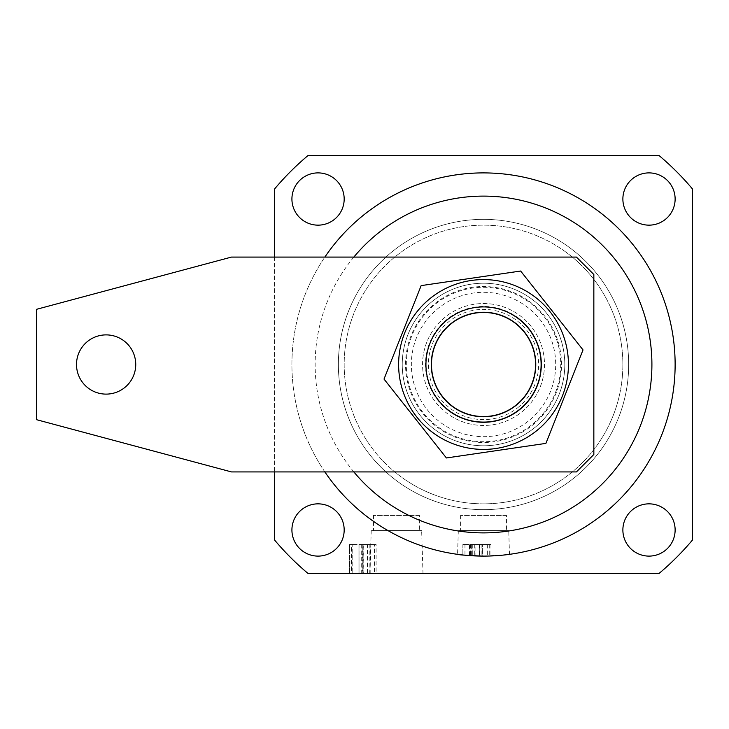 <?xml version="1.0" encoding="UTF-8"?>
<svg xmlns="http://www.w3.org/2000/svg" width="729" height="729" viewBox="0 0 729 729"><rect width="100%" height="100%" fill="white"/><g stroke="black" fill="none" stroke-linecap="round" stroke-linejoin="round"><path stroke-width="0.55" stroke-dasharray="3.65 2.73" d="M398.727 482.306A145.153 145.153 0 0 0 601.334 449.301A145.153 145.153 0 0 0 568.328 246.694A145.153 145.153 0 0 1 601.334 449.301A145.153 145.153 0 0 1 398.727 482.306A145.153 145.153 0 0 1 365.721 279.699A145.153 145.153 0 0 1 568.328 246.694A145.153 145.153 0 0 0 365.721 279.699A145.153 145.153 0 0 0 398.727 482.306A145.153 145.153 0 0 1 365.721 279.699A145.153 145.153 0 0 1 568.328 246.694A145.153 145.153 0 0 0 365.721 279.699A145.153 145.153 0 0 0 398.727 482.306M517.444 317.379A58.065 58.065 0 0 1 530.648 398.417A58.065 58.065 0 0 1 449.611 411.621A58.065 58.065 0 0 0 530.648 398.417A58.065 58.065 0 0 0 517.444 317.379A58.065 58.065 0 0 0 436.407 330.583A58.065 58.065 0 0 0 449.611 411.621A58.065 58.065 0 0 1 436.407 330.583A58.065 58.065 0 0 1 517.444 317.379M453.001 406.91A52.26 52.26 0 0 0 525.937 395.027A52.26 52.26 0 0 0 514.054 322.09A52.26 52.26 0 0 0 441.118 333.973A52.26 52.26 0 0 0 453.001 406.91A52.26 52.26 0 0 0 525.937 395.027A52.26 52.26 0 0 0 514.054 322.09A52.26 52.26 0 0 0 441.118 333.973A52.26 52.26 0 0 0 453.001 406.91M531.013 298.526A81.284 81.284 0 0 1 549.502 411.985A81.284 81.284 0 0 1 436.042 430.474A81.284 81.284 0 0 1 417.553 317.015A81.284 81.284 0 0 1 531.013 298.526A81.284 81.284 0 0 1 549.502 411.985A81.284 81.284 0 0 1 436.042 430.474A81.284 81.284 0 0 1 417.553 317.015A81.284 81.284 0 0 1 531.013 298.526M483.527 219.347A145.153 145.153 0 0 0 338.374 364.5A145.153 145.153 0 0 0 483.527 509.653A145.153 145.153 0 0 0 628.68 364.5A145.153 145.153 0 0 0 483.527 219.347A145.153 145.153 0 0 0 338.374 364.5A145.153 145.153 0 0 0 483.527 509.653A145.153 145.153 0 0 0 628.68 364.5A145.153 145.153 0 0 0 483.527 219.347M421.644 530.557L371.225 530.557L421.644 530.557L422.993 573.523L369.876 573.523L422.993 573.523M371.225 530.557L369.876 573.523M419.366 515.458L373.503 515.458L419.366 515.458L419.366 530.557L373.503 530.557L419.366 530.557M373.503 515.458L373.503 530.557M506.464 515.458L460.591 515.458L506.464 515.458L506.464 530.557L460.591 530.557L506.464 530.557M460.591 515.458L460.591 530.557M508.742 530.557L458.313 530.557L508.742 530.557L509.48 554.341C507.967 554.924 499.31 555.516 483.527 556.109A191.609 191.609 0 0 0 490.981 555.963A191.609 191.609 0 0 1 489.259 556.017L483.527 556.109A191.609 191.609 0 0 0 675.127 364.5A191.609 191.609 0 0 0 483.527 172.891A191.609 191.609 0 0 0 291.919 364.5A191.609 191.609 0 0 0 483.527 556.109L464.045 555.115A191.609 191.609 0 0 1 462.86 554.988A191.609 191.609 0 0 0 472.292 555.771A191.609 191.609 0 0 1 470.56 555.662L469.403 555.58M506.291 554.751L483.527 556.109A191.609 191.609 0 0 1 479.718 556.063A191.609 191.609 0 0 1 472.037 555.762L472.037 544.49L479.709 544.49L479.718 556.063A191.609 191.609 0 0 0 481.131 556.09L482.443 556.099L482.443 544.49L482.151 556.099L479.846 556.072A191.609 191.609 0 0 1 471.645 555.735L471.645 544.49L469.622 544.49L469.622 555.598M458.313 530.557L457.575 554.341C459.097 554.924 467.745 555.516 483.527 556.109M483.527 283.216A81.284 81.284 0 0 0 402.244 364.5A81.284 81.284 0 0 0 483.527 445.784A81.284 81.284 0 0 1 402.244 364.5A81.284 81.284 0 0 1 483.527 283.216A81.284 81.284 0 0 1 564.811 364.5A81.284 81.284 0 0 1 483.527 445.784A81.284 81.284 0 0 0 564.811 364.5A81.284 81.284 0 0 0 483.527 283.216A81.284 81.284 0 0 1 564.811 364.5A81.284 81.284 0 0 1 483.527 445.784A81.284 81.284 0 0 1 402.244 364.5A81.284 81.284 0 0 1 483.527 283.216M318.054 556.109A26.126 26.126 0 0 1 291.919 529.974A26.126 26.126 0 0 1 318.054 503.848A26.126 26.126 0 0 1 344.179 529.974A26.126 26.126 0 0 1 318.054 556.109M649.001 556.109A26.126 26.126 0 0 1 622.876 529.974A26.126 26.126 0 0 1 649.001 503.848A26.126 26.126 0 0 1 675.127 529.974A26.126 26.126 0 0 1 649.001 556.109M649.001 225.152A26.126 26.126 0 0 1 622.876 199.026A26.126 26.126 0 0 1 649.001 172.891A26.126 26.126 0 0 1 675.127 199.026A26.126 26.126 0 0 1 649.001 225.152M318.054 225.152A26.126 26.126 0 0 1 291.919 199.026A26.126 26.126 0 0 1 318.054 172.891A26.126 26.126 0 0 1 344.179 199.026A26.126 26.126 0 0 1 318.054 225.152M308.085 573.523L658.97 573.523A272.892 272.892 0 0 0 692.55 539.943L692.55 189.057A272.892 272.892 0 0 0 658.97 155.477L308.085 155.477A272.892 272.892 0 0 0 274.505 189.057L274.505 539.943A272.892 272.892 0 0 0 308.085 573.523M363.771 573.523L349.574 573.523L376.1 573.523L363.771 573.523L363.771 544.49L349.574 544.49L349.574 573.523L349.574 544.49L351.606 544.49L351.606 573.523M274.505 257.082L274.505 471.918M324.861 471.918A191.609 191.609 0 0 1 324.861 257.082A191.609 191.609 0 0 0 324.861 471.918M469.412 555.58L469.412 544.49L472.292 544.49L462.86 544.49L490.981 544.49L479.718 544.49L482.151 544.49L479.846 544.49L479.846 556.072M479.846 544.49L471.645 544.49M470.56 544.49L470.56 555.662M472.292 544.49L472.292 555.771L472.292 544.49M462.86 544.49L462.86 554.988L462.86 544.49M464.045 544.49L464.045 555.115M465.94 544.49L465.94 555.298M474.306 544.49L474.306 555.881M479.163 544.49L479.163 556.054M487.637 544.49L487.637 556.063M489.259 544.49L489.259 556.017M490.981 544.49L490.981 555.963L490.981 544.49M479.709 556.063L479.709 544.49L479.718 556.063L478.47 556.036M481.131 544.49L481.131 556.09M479.709 544.49L475.891 544.49L475.891 555.954M475.891 544.49L472.037 544.49M351.606 544.49L352.763 544.49L352.763 573.523L352.763 544.49L351.387 544.49L351.387 573.523M351.387 544.49L349.574 544.49L349.574 573.523L349.574 544.49L374.506 544.49L374.506 573.523M374.506 544.49L367.443 544.49L367.443 573.523M367.443 544.49L376.1 544.49L376.1 573.523M376.1 544.49L363.771 544.49M362.814 544.49L369.202 544.49L358.067 544.49L362.814 544.49L362.814 573.523L369.202 573.523L359.014 573.523L370.797 573.523L362.814 573.523M359.051 544.49L370.797 544.49L358.067 544.49L359.051 544.49L359.051 573.523L359.014 544.49M363.142 544.49L363.142 573.523M358.067 544.49L358.067 573.523L358.067 544.49M362.231 544.49L362.231 573.523M370.797 544.49L370.797 573.523M369.202 544.49L369.202 573.523M361.693 544.49L361.693 573.523M483.527 287.272A77.228 77.228 0 0 1 560.756 364.5A77.228 77.228 0 0 1 483.527 441.728A77.228 77.228 0 0 1 406.299 364.5A77.228 77.228 0 0 1 483.527 287.272M483.527 303.537A60.963 60.963 0 0 1 544.49 364.5A60.963 60.963 0 0 1 483.527 425.463A60.963 60.963 0 0 1 422.565 364.5A60.963 60.963 0 0 1 483.527 303.537A60.963 60.963 0 0 1 544.49 364.5A60.963 60.963 0 0 1 483.527 425.463A60.963 60.963 0 0 1 422.565 364.5A60.963 60.963 0 0 1 483.527 303.537M106.124 334.884A29.616 29.616 0 0 1 135.74 364.5A29.616 29.616 0 0 1 106.124 394.116A29.616 29.616 0 0 1 76.509 364.5A29.616 29.616 0 0 1 106.124 334.884M576.429 257.082L231.467 257.082L36.45 309.342L36.45 419.658L231.467 471.918L576.429 471.918L593.843 454.495L593.843 274.505L576.429 257.082M515.64 405.114A51.777 51.777 0 0 0 524.142 332.388A51.777 51.777 0 0 0 451.415 323.886A51.777 51.777 0 0 1 524.142 332.388A51.777 51.777 0 0 1 515.64 405.114A51.777 51.777 0 0 1 442.913 396.612A51.777 51.777 0 0 1 451.415 323.886A51.777 51.777 0 0 0 442.913 396.612A51.777 51.777 0 0 0 515.64 405.114M517.718 407.739A55.131 55.131 0 0 0 526.766 330.31A55.131 55.131 0 0 0 449.328 321.261A55.131 55.131 0 0 0 440.289 398.69A55.131 55.131 0 0 0 517.718 407.739M536.198 431.103A84.919 84.919 0 0 1 416.924 417.17A84.919 84.919 0 0 1 430.857 297.897A84.919 84.919 0 0 1 550.131 311.83A84.919 84.919 0 0 1 536.198 431.103M545.903 443.387L446.403 457.967L384.019 379.08L421.152 285.613L520.652 271.033L583.027 349.92L545.903 443.387M564.929 251.405A139.348 139.348 0 0 1 596.623 445.902A139.348 139.348 0 0 1 402.116 477.595A139.348 139.348 0 0 0 596.623 445.902A139.348 139.348 0 0 0 564.929 251.405A139.348 139.348 0 0 0 370.432 283.098A139.348 139.348 0 0 0 402.116 477.595A139.348 139.348 0 0 1 370.432 283.098A139.348 139.348 0 0 1 564.929 251.405M529.081 301.214A77.976 77.976 0 0 1 546.814 410.053A77.976 77.976 0 0 1 437.974 427.786A77.976 77.976 0 0 1 420.241 318.947A77.976 77.976 0 0 1 529.081 301.214M441.364 423.084A72.18 72.18 0 0 0 542.112 406.664A72.18 72.18 0 0 0 525.691 305.916A72.18 72.18 0 0 0 424.943 322.336A72.18 72.18 0 0 0 441.364 423.084M353.857 257.082A168.381 168.381 0 0 0 353.857 471.918M363.006 544.49L363.006 573.523"/><path stroke-width="1.09" d="M453.001 406.91A52.26 52.26 0 0 0 525.937 395.027A52.26 52.26 0 0 0 514.054 322.09A52.26 52.26 0 0 0 441.118 333.973A52.26 52.26 0 0 0 453.001 406.91M509.48 554.341L506.291 554.751M483.527 172.891A191.609 191.609 0 0 0 324.861 257.082A191.609 191.609 0 0 1 675.127 364.5A191.609 191.609 0 0 1 483.527 556.109C467.754 555.516 459.106 554.924 457.575 554.341L458.067 554.404M318.054 503.848A26.126 26.126 0 0 0 291.919 529.974A26.126 26.126 0 0 0 318.054 556.109A26.126 26.126 0 0 0 344.179 529.974A26.126 26.126 0 0 0 318.054 503.848M649.001 503.848A26.126 26.126 0 0 0 622.876 529.974A26.126 26.126 0 0 0 649.001 556.109A26.126 26.126 0 0 0 675.127 529.974A26.126 26.126 0 0 0 649.001 503.848M649.001 172.891A26.126 26.126 0 0 0 622.876 199.026A26.126 26.126 0 0 0 649.001 225.152A26.126 26.126 0 0 0 675.127 199.026A26.126 26.126 0 0 0 649.001 172.891M318.054 172.891A26.126 26.126 0 0 0 291.919 199.026A26.126 26.126 0 0 0 318.054 225.152A26.126 26.126 0 0 0 344.179 199.026A26.126 26.126 0 0 0 318.054 172.891M274.505 471.918L274.505 539.943A272.892 272.892 0 0 0 308.085 573.523L658.97 573.523A272.892 272.892 0 0 0 692.55 539.943L692.55 189.057A272.892 272.892 0 0 0 658.97 155.477L308.085 155.477A272.892 272.892 0 0 0 274.505 189.057L274.505 257.082M469.622 555.598L471.645 555.735M483.527 556.109A191.609 191.609 0 0 1 324.861 471.918A191.609 191.609 0 0 0 483.527 556.109M472.037 555.762L478.47 556.036M106.124 394.116A29.616 29.616 0 0 0 135.74 364.5A29.616 29.616 0 0 0 106.124 334.884A29.616 29.616 0 0 0 76.509 364.5A29.616 29.616 0 0 0 106.124 394.116M593.843 454.495L593.843 274.505L576.429 257.082L231.467 257.082L36.45 309.342L36.45 419.658L231.467 471.918L576.429 471.918L593.843 454.495M447.806 319.329A57.582 57.582 0 0 1 528.698 328.779A57.582 57.582 0 0 1 519.239 409.671A57.582 57.582 0 0 1 438.357 400.221A57.582 57.582 0 0 1 447.806 319.329M536.198 431.103A84.919 84.919 0 0 1 416.924 417.17A84.919 84.919 0 0 1 430.857 297.897A84.919 84.919 0 0 1 550.131 311.83A84.919 84.919 0 0 1 536.198 431.103M421.152 285.613L384.019 379.08L446.403 457.967L545.903 443.387L583.027 349.92L520.652 271.033L421.152 285.613M353.857 471.918A168.381 168.381 0 0 0 651.908 364.5A168.381 168.381 0 0 0 353.857 257.082"/></g></svg>
